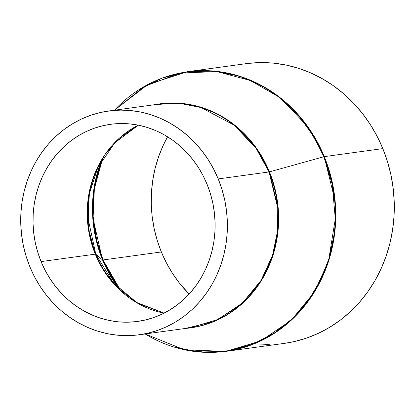 <?xml version="1.0" encoding="UTF-8"?>
<svg xmlns="http://www.w3.org/2000/svg" width="415" height="415" viewBox="0 0 415 415"><rect width="100%" height="100%" fill="white"/><g stroke="black" fill="none" stroke-linecap="round" stroke-linejoin="round"><path stroke-width="0.62" d="M118.825 288.679L102.547 259.93A5.644 0.628 157.7 0 0 103.039 259.956L120.526 290.308A124.448 113.689 82.2 0 1 103.039 259.956L161.347 251.962A124.448 113.689 -97.8 0 0 189.141 294.053L179.436 283.097L172.495 273.355L166.446 262.944L161.347 251.962L103.039 259.956A124.448 113.689 82.2 0 1 102.505 158.878L94.361 188.851L93.157 216.506L96.695 240.316L103.039 259.956A5.644 0.628 -22.3 0 1 102.547 259.93A124.111 113.378 -97.8 0 0 118.825 288.679M113.669 283.212L113.388 282.895A99.828 91.196 82.2 0 1 95.792 254.182L102.547 259.93L95.792 254.182L87.752 217.092L89.453 193.364L97.81 167.556M138.273 125.159L119.655 137.879L104.959 154.582L94.833 173.444L89.147 192.679L88.172 227.467L95.294 254.156A5.644 0.628 -22.3 0 1 95.792 254.182A5.644 0.628 157.7 0 0 95.294 254.156A99.491 90.89 -97.8 0 0 164.044 313.154L137.739 303.298L117.71 288L103.952 270.855L95.294 254.156L41.085 261.59L95.294 254.156A99.491 90.89 -97.8 0 1 138.273 125.159M207.018 184.156A99.491 90.89 82.2 0 1 137.562 321.443A99.491 90.89 82.2 0 1 41.085 261.59L37.806 252.434L35.358 242.998L33.765 233.365L33.044 223.633L33.195 213.891L34.222 204.237L36.115 194.765L38.854 185.562L42.413 176.717L46.76 168.319L51.854 160.444L57.638 153.171L64.066 146.568L71.069 140.701L78.58 135.627L86.533 131.389L94.843 128.038L103.439 125.595L112.232 124.09L121.139 123.535L130.071 123.94L138.947 125.299L147.683 127.592L156.185 130.808L164.382 134.906L172.189 139.855L179.534 145.603L186.345 152.092L192.555 159.267L198.105 167.053L202.94 175.379L207.018 184.156L210.296 193.312L212.745 202.748L214.337 212.381L215.058 222.113L214.908 231.855L213.881 241.509L211.987 250.982L209.248 260.184L205.69 269.029L201.342 277.428L196.254 285.302L190.464 292.575L184.042 299.179L177.039 305.046L169.522 310.119L161.57 314.357L153.26 317.714L144.664 320.152L135.871 321.656L126.964 322.211L118.031 321.807L109.155 320.447L100.42 318.155L91.917 314.938L83.721 310.84L75.914 305.891L68.568 300.144L61.757 293.654L55.548 286.48L50.002 278.693L45.162 270.373L41.085 261.59A99.491 90.89 82.2 0 1 110.54 124.303A99.491 90.89 82.2 0 1 207.018 184.156M139.388 334.755L190.2 327.793L218.124 319.431L242.583 302.862L261.04 280.421L272.541 255.334L277.64 230.507L277.739 207.863L269.034 171.96L218.223 178.927A112.932 103.164 82.2 0 1 139.388 334.755A112.932 103.164 82.2 0 1 29.88 266.819A112.932 103.164 82.2 0 1 108.714 110.992A112.932 103.164 82.2 0 1 218.223 178.927L269.034 171.96A112.932 103.164 -97.8 0 0 159.521 104.025L180.904 103.537L201.021 107.552L234.112 125.123L256.2 148.529L269.034 171.96L269.454 171.867L278.252 208.745L277.91 232.068L272.23 257.57L259.764 283.113L240.052 305.507L214.332 321.371L185.505 328.436A113.067 103.288 82.2 0 0 269.454 171.867L323.871 156.725A141.027 128.837 -97.8 0 0 114.478 110.198L144.508 86.356L180.172 73.045L216.905 71.593L250.395 80.489L278.014 96.493L299.007 116.159L313.922 136.8L323.871 156.725L324.297 156.626L308.257 127.332L280.644 98.075L261.658 85.563L239.279 76.111L214.13 71.095L187.409 71.707L162.104 78.087L138.454 90.024M114.462 110.203L147.916 84.432L187.409 71.707A141.162 128.956 82.2 0 1 324.297 156.626L269.454 171.867L256.112 147.709L232.882 123.722L216.858 113.679L198.012 106.401L176.961 103.07L154.831 104.668A113.067 103.288 82.2 0 1 269.454 171.867L269.034 171.96A112.932 103.164 -97.8 0 1 190.2 327.793M248.352 63.376L260.988 62.592L273.667 63.163L286.257 65.088L298.65 68.35L310.716 72.91L322.346 78.725L333.421 85.744L343.843 93.899L353.507 103.112L362.316 113.29L370.19 124.334L377.053 136.146L382.838 148.601L324.297 156.626L382.838 148.601A141.162 128.956 -97.8 0 0 245.95 63.682L187.409 71.707M167.582 136.805A124.448 113.689 -97.8 0 0 161.347 251.962L157.244 240.513L154.183 228.707L152.191 216.661L151.283 204.486L151.475 192.301L152.762 180.224L155.127 168.376L158.556 156.865L163.007 145.8L167.582 136.805M173.678 346.945L198.915 352.013L225.75 351.412L260.656 340.964L291.231 320.25L314.305 292.202L328.68 260.843L335.055 229.811L335.18 201.503L324.297 156.626A141.162 128.956 82.2 0 1 225.75 351.412L284.296 343.387A141.162 128.956 -97.8 0 0 382.838 148.601L387.491 161.591L390.961 174.98L393.223 188.649L394.25 202.458L394.032 216.277L392.574 229.972L389.893 243.413L386.002 256.475L380.954 269.024L374.787 280.939L367.56 292.113L359.354 302.431L350.239 311.8L340.3 320.126L329.64 327.326L318.357 333.333L306.566 338.095L294.37 341.555L284.202 343.402M269.257 344.476L256.584 343.905M323.871 156.725L332.244 184.312L335.294 218.804L328.882 258.825L320.79 279.57L308.968 299.599L293.4 317.771L274.476 332.923L252.968 344.077L229.957 350.608L206.66 352.382L184.203 349.715L145.151 333.966A141.027 128.837 -97.8 0 0 294.354 316.837A141.027 128.837 -97.8 0 0 323.871 156.725M218.223 178.927L213.595 168.962L208.107 159.516L201.804 150.676L194.76 142.537L187.03 135.166L178.694 128.645L169.828 123.027L160.527 118.374L150.873 114.727L140.96 112.117L130.886 110.577L120.744 110.12L110.634 110.748L100.653 112.455L90.901 115.225L81.465 119.032L72.438 123.841L63.91 129.599L55.963 136.26L48.669 143.756L42.102 152.009L36.323 160.947L31.39 170.482L27.349 180.52L24.236 190.967L22.088 201.721L20.921 212.682L20.75 223.737L21.57 234.781L23.38 245.716L26.161 256.429L29.88 266.819L34.507 276.784L39.996 286.231L46.298 295.07L53.343 303.215L61.072 310.581L69.409 317.101L78.274 322.72L87.575 327.373L97.229 331.025L107.143 333.629L117.217 335.17L127.358 335.626L137.469 334.998L147.45 333.292L157.202 330.522L166.638 326.714L175.664 321.905L184.193 316.147L192.145 309.486L199.439 301.99L206.006 293.737L211.78 284.799L216.713 275.264L220.754 265.226L223.867 254.779L226.014 244.025L227.181 233.069L227.353 222.009L226.533 210.965L224.723 200.03L221.947 189.318L218.223 178.927M164.117 313.118L136.654 302.457L113.388 282.895L95.792 254.182A99.828 91.196 82.2 0 1 97.629 167.935L114.773 142.833L138.351 125.174M101.307 160.901A124.111 113.378 -97.8 0 0 102.547 259.93L92.737 217.356L93.707 190.298L101.307 160.901M108.714 110.992L159.521 104.025M225.75 351.412L184.291 349.783L145.141 333.966"/></g></svg>
